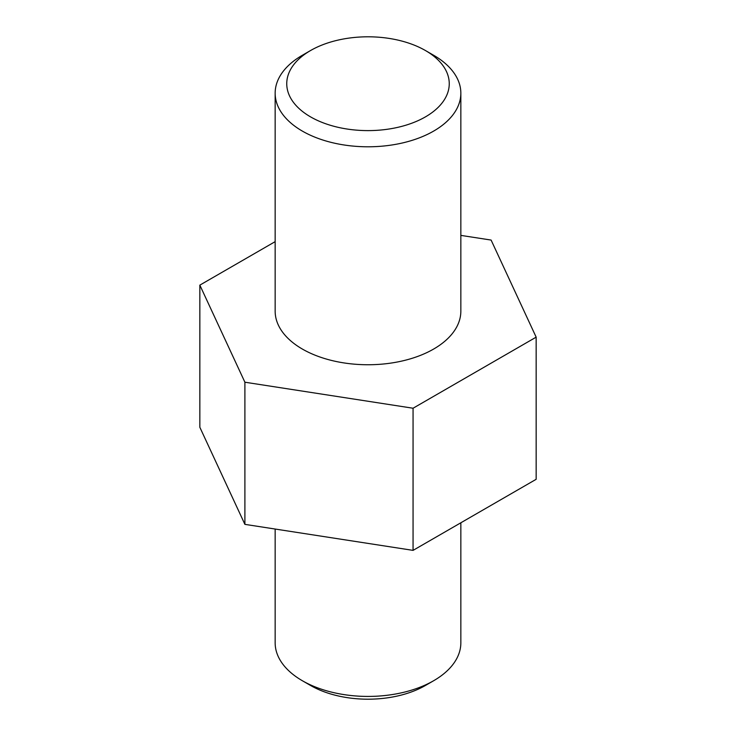 <?xml version="1.0" encoding="UTF-8"?>
<svg xmlns="http://www.w3.org/2000/svg" width="736" height="736" viewBox="0 0 736 736"><rect width="100%" height="100%" fill="white"/><g stroke="black" fill="none" stroke-linecap="round" stroke-linejoin="round"><path stroke-width="1.1" d="M310.555 685.464L302.349 680.726L310.555 685.464A81.245 46.902 0 0 0 425.445 685.464L433.651 680.726A92.846 53.608 180 0 1 302.349 680.726L302.349 680.726A92.846 53.608 180 0 1 275.154 642.822L275.154 529.037M460.846 522.781L460.846 642.822A92.846 53.608 180 0 1 433.651 680.726M310.555 116.877A81.245 46.902 180 0 1 310.555 50.536A81.245 46.902 180 0 1 425.445 50.536A81.245 46.902 180 0 1 425.445 116.877A81.245 46.902 180 0 1 310.555 116.877M310.555 50.536L302.349 55.274A92.846 53.608 0 0 0 275.154 93.178A92.846 53.608 0 0 0 302.349 131.091A92.846 53.608 0 0 0 403.53 142.71A92.846 53.608 0 0 0 460.846 93.178A92.846 53.608 0 0 0 433.651 55.274L425.445 50.536M460.846 93.178L460.846 311.144A92.846 53.608 180 0 1 403.53 360.668A92.846 53.608 180 0 1 302.349 349.048A92.846 53.608 180 0 1 275.154 311.144L275.154 93.178M536.158 337.152L536.158 479.302L413.062 550.372L244.895 524.363L199.842 427.276L199.842 285.126L244.895 382.214L413.062 408.232L536.158 337.152L491.105 240.065L460.846 235.391M275.154 241.647L199.842 285.126M413.062 550.372L413.062 408.232M244.895 524.363L244.895 382.214"/></g></svg>
